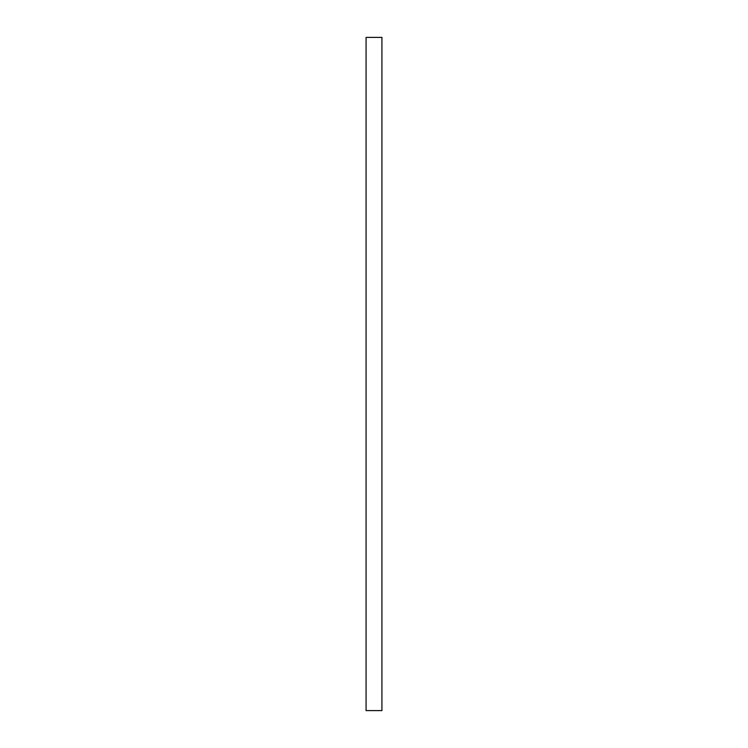 <?xml version="1.0" encoding="UTF-8"?>
<svg xmlns="http://www.w3.org/2000/svg" width="748" height="748" viewBox="0 0 748 748"><rect width="100%" height="100%" fill="white"/><g stroke="black" fill="none" stroke-linecap="round" stroke-linejoin="round"><path stroke-width="1.12" d="M381.919 374L381.919 710.6L366.081 710.6L366.081 37.4L381.919 37.4L381.919 374"/></g></svg>

